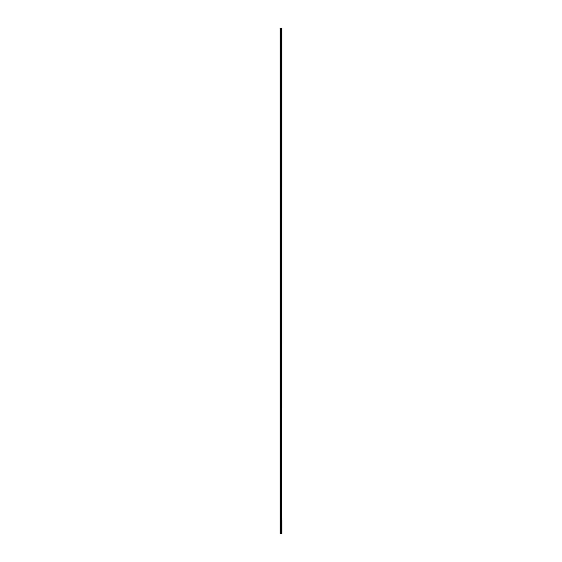 <?xml version="1.0" encoding="UTF-8"?>
<svg xmlns="http://www.w3.org/2000/svg" width="562" height="562" viewBox="0 0 562 562"><rect width="100%" height="100%" fill="white"/><g stroke="black" fill="none" stroke-linecap="round" stroke-linejoin="round"><path stroke-width="0.84" d="M280.845 533.9L281.948 533.9L281.948 519.99L280.052 519.99L280.845 519.99L280.845 28.1L280.052 28.1L280.052 533.9L280.845 533.9L281.077 519.99L280.845 28.1M281.513 533.9L281.077 28.1M281.702 533.9L281.667 28.1L281.197 519.99L281.197 28.1M281.941 533.9L281.611 28.1M281.927 533.9L281.941 28.1M281.197 533.9L281.14 28.1M281.14 533.9L281.14 519.99L281.077 533.9M280.143 533.9L280.143 28.1M281.927 28.1L281.927 519.99L281.759 28.1M281.702 28.1L281.759 533.9M281.513 28.1L281.611 533.9M281.471 28.1L281.471 519.99L281.464 28.1M281.724 533.9L281.724 28.1M281.667 533.9L281.667 519.99L281.66 533.9M281.422 533.9L281.422 519.99L281.407 533.9M281.365 533.9L281.365 28.1M281.112 533.9L281.112 28.1M280.881 533.9L280.881 28.1M280.55 533.9L280.55 28.1M280.459 533.9L280.459 28.1"/></g></svg>
